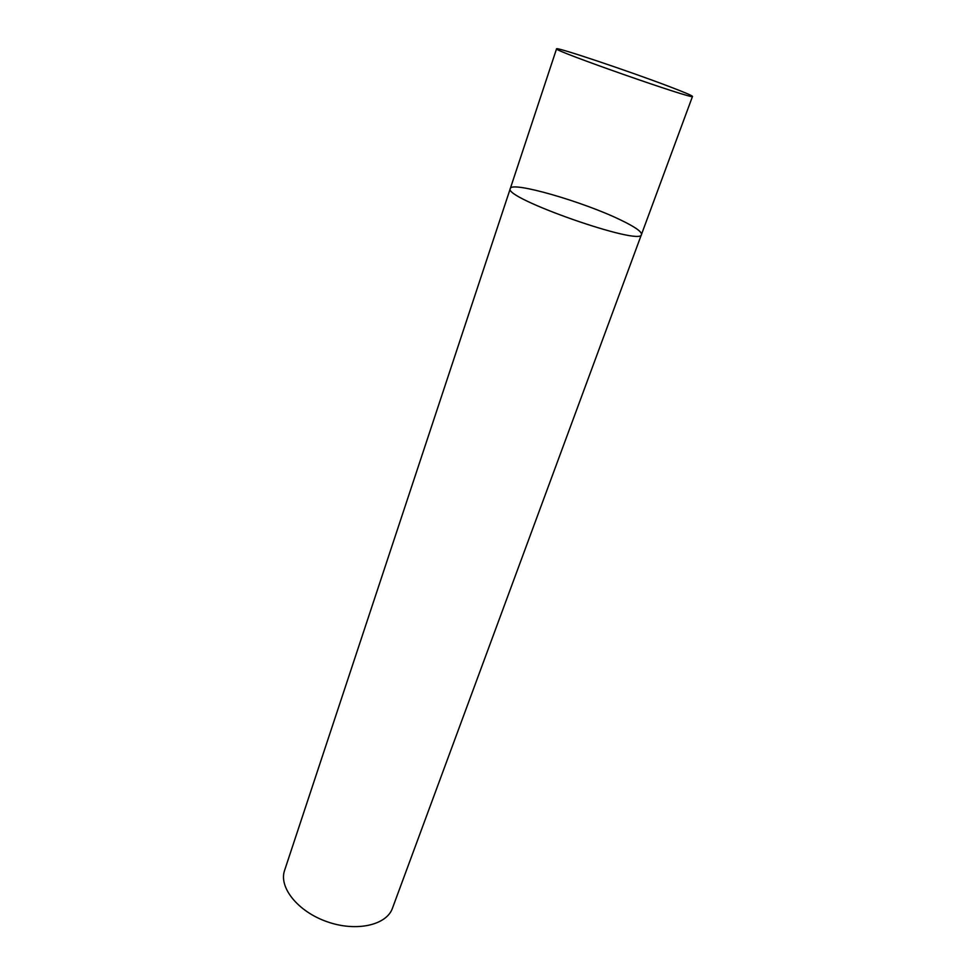 <?xml version="1.0" encoding="UTF-8"?>
<svg xmlns="http://www.w3.org/2000/svg" width="976" height="976" viewBox="0 0 976 976"><rect width="100%" height="100%" fill="white"/><g stroke="black" fill="none" stroke-linecap="round" stroke-linejoin="round"><path stroke-width="1.46" d="M620.76 220.039C583.587 201.837 511.265 180.902 510.302 188.539C502.225 197.738 642.049 246.708 641.476 234.484C641.866 231.69 634.961 226.883 620.76 220.039M641.476 234.484C642.049 246.708 502.225 197.738 510.302 188.539L284.577 870.458C278.563 887.391 297.936 911.645 327.167 921.759C356.313 932.092 386.581 925.224 392.45 908.229L692.496 96.417C692.143 95.587 684.383 92.281 669.194 86.51C629.422 71.333 555.71 46.58 556.564 48.812C550.976 49.764 696.266 100.65 692.496 96.417M510.302 188.539L556.564 48.812"/></g></svg>
